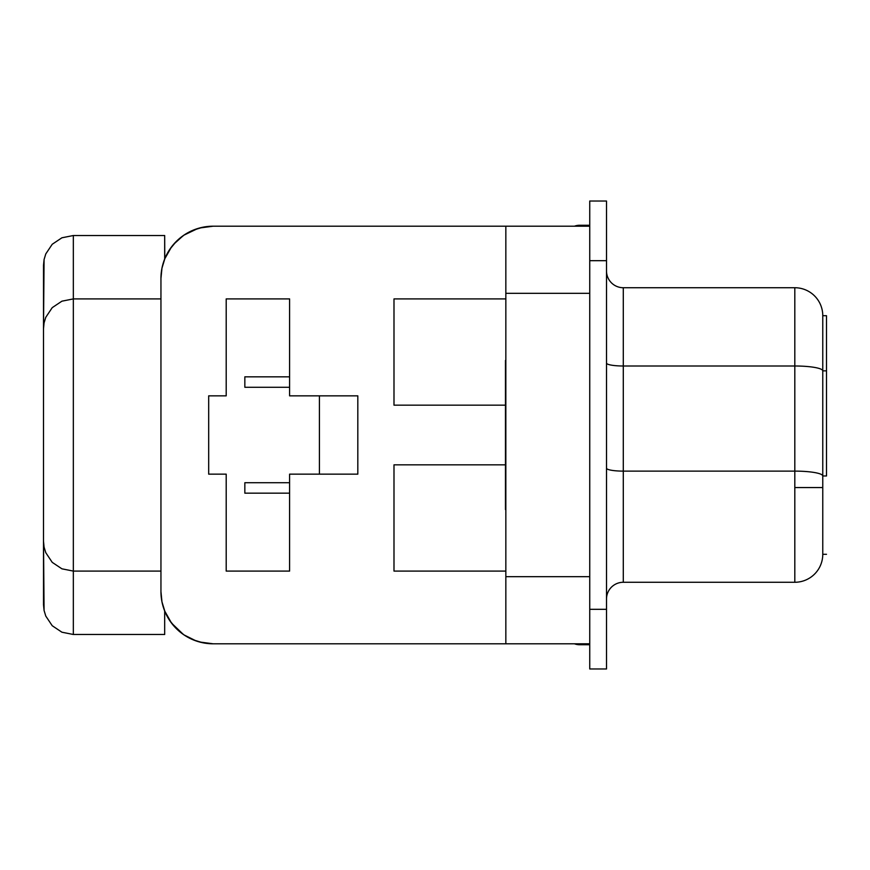 <?xml version="1.0" encoding="UTF-8"?>
<svg xmlns="http://www.w3.org/2000/svg" width="870" height="870" viewBox="0 0 870 870"><rect width="100%" height="100%" fill="white"/><g stroke="black" fill="none" stroke-linecap="round" stroke-linejoin="round"><path stroke-width="1.3" d="M505.47 509.57L505.47 360.43L505.84 509.57M606.51 363.084A16.78 2.914 180 0 0 623.29 365.998L623.29 582.269L794.81 582.269A27.96 27.96 0 0 0 822.77 554.299L822.77 475.977L826.5 475.977L826.5 370.848L822.77 370.848L826.5 370.848L826.5 475.977L822.77 475.977L822.77 370.848A27.96 4.861 180 0 0 794.81 365.998A27.96 4.861 0 0 1 822.77 370.848L822.77 315.701L826.5 315.701L826.5 370.848L826.5 315.701L822.77 315.701A27.96 27.96 0 0 0 794.81 287.731L794.81 487.559L822.77 487.559L822.77 475.977A27.96 4.861 180 0 0 794.81 471.116L623.29 471.116L623.29 365.998L794.81 365.998L794.81 287.731L623.29 287.731L623.29 365.998L794.81 365.998L794.81 471.116L623.29 471.116L623.29 582.269L794.81 582.269L794.81 471.116A27.96 4.861 0 0 1 822.77 475.977L822.77 315.701A27.96 27.96 0 0 0 794.81 287.731L623.29 287.731A16.78 16.78 0 0 1 606.51 270.951A16.78 16.78 0 0 0 623.29 287.731L623.29 365.998A16.78 2.914 0 0 1 606.52 363.181M213.15 226.2L202.971 227.2L193.173 230.169L184.146 234.998L176.24 241.49L169.748 249.396L164.919 258.423L161.95 268.221L160.95 278.4A52.2 52.2 0 0 1 213.15 226.2L589.74 226.2L505.84 226.2L505.84 643.8L589.74 643.8L505.84 643.8L505.84 293.31L589.74 293.31L505.84 293.31L505.84 226.2L213.15 226.2L199.502 228.016M319.41 474.15L319.41 395.85L319.41 474.15M589.74 201.035L606.51 201.035L589.74 201.035L589.74 668.965L606.51 668.965L589.74 668.965L589.74 609.315L606.51 609.315L606.51 201.035L606.51 260.685L589.74 260.685L606.51 260.685L606.51 609.315L589.74 609.315L589.74 201.035M606.51 668.965L606.51 609.315L606.51 668.965M822.77 487.559L794.81 487.559L794.81 582.269A27.96 27.96 0 0 0 822.77 554.299L826.5 554.299L822.77 554.299L822.77 487.559M623.29 471.116A16.78 2.914 0 0 1 606.51 468.201A16.78 2.914 180 0 0 623.29 471.116M623.29 582.269A16.78 16.78 0 0 0 606.51 599.049A16.78 16.78 0 0 1 623.29 582.269M589.74 576.69L505.84 576.69L589.74 576.69M213.15 643.8L505.84 643.8L213.15 643.8A52.2 52.2 0 0 1 160.95 591.6L161.95 601.779L164.919 611.577L169.748 620.604L176.24 628.51L184.146 635.002L193.173 639.831L202.971 642.799L213.15 643.8L199.502 641.984M579.637 644.735A14.91 14.91 0 0 1 574.45 643.8L579.637 644.735L589.74 644.735L579.637 644.735M579.637 225.265L589.74 225.265L579.637 225.265A14.91 14.91 0 0 0 574.45 226.2L579.637 225.265M164.68 610.979L164.68 634.48L73.33 634.48L164.68 634.48L164.68 610.979L171.52 623.094L183.429 634.513M183.983 634.893L196.261 640.994L183.983 634.893M160.95 278.4L160.95 591.6L160.95 278.4M226.2 298.91L289.59 298.91L289.59 395.85L357.82 395.85L357.82 474.15L289.59 474.15L289.59 571.09L226.2 571.09L226.2 474.15L208.68 474.15L208.68 395.85L226.2 395.85L226.2 298.91L289.59 298.91L289.59 395.85L357.82 395.85L357.82 474.15L289.59 474.15L289.59 571.09L226.2 571.09L226.2 474.15L208.68 474.15L208.68 395.85L226.2 395.85L226.2 298.91M197.838 228.495L183.875 235.183M183.429 235.487L173.641 244.285M171.52 246.906L164.778 258.792L171.52 246.906M505.84 571.09L393.99 571.09L393.99 464.83L505.47 464.83L393.99 464.83L393.99 571.09L505.84 571.09M505.47 405.17L393.99 405.17L393.99 298.91L505.84 298.91L393.99 298.91L393.99 405.17L505.47 405.17M183.983 235.107L196.261 229.006M162.647 604.813L161.95 601.779M161.95 268.221L162.679 265.089M164.68 259.021L164.68 235.52L73.33 235.52L61.911 237.793L52.233 244.263L45.773 253.931L44.076 259.532L43.5 265.35L43.5 604.65L44.076 610.468L45.773 616.069L52.233 625.737L61.911 632.207L73.33 634.48L73.33 571.09L160.95 571.09L73.33 571.09L73.33 235.52L164.68 235.52L164.778 258.792M289.59 387.27L244.84 387.27L244.84 376.83L289.59 376.83L244.84 376.83L244.84 387.27L289.59 387.27M289.59 493.17L244.84 493.17L244.84 482.73L289.59 482.73L244.84 482.73L244.84 493.17L289.59 493.17M162.647 265.187L161.918 268.373M73.33 298.91L160.95 298.91L73.33 298.91L61.911 301.183L52.233 307.643L45.773 317.322L44.076 322.911L43.5 328.74L43.5 541.26L44.076 547.089L45.773 552.678L52.233 562.357L61.911 568.817L73.33 571.09L73.33 298.91L61.911 301.183L52.233 307.643L45.773 317.322L44.076 322.911L43.5 328.74L44.076 322.911L45.773 317.322L52.233 307.643L61.911 301.183L73.33 298.91L73.33 235.52L61.911 237.793L52.233 244.263L45.773 253.931L44.076 259.532L43.5 328.74L44.076 322.911L45.773 317.322L52.233 307.643L61.911 301.183L73.33 298.91M161.918 601.627L162.679 604.911M73.33 634.48L61.911 632.207L73.33 634.48L73.33 571.09L61.911 568.817L73.33 571.09L61.911 568.817L52.233 562.357L45.773 552.678L52.233 562.357L45.773 552.678L44.076 547.089L43.5 541.26L44.076 610.468L43.5 604.65L44.076 610.468L45.773 616.069L52.233 625.737L45.773 616.069L44.076 610.468M45.773 552.678L44.076 547.089M61.911 568.817L52.233 562.357M61.911 237.793L52.233 244.263L45.773 253.931L44.076 259.532L43.5 265.35L44.076 259.532L45.773 253.931L52.233 244.263L61.911 237.793L73.33 235.52M52.233 625.737L61.911 632.207L52.233 625.737L45.773 616.069M45.773 317.322L44.076 322.911"/></g></svg>
